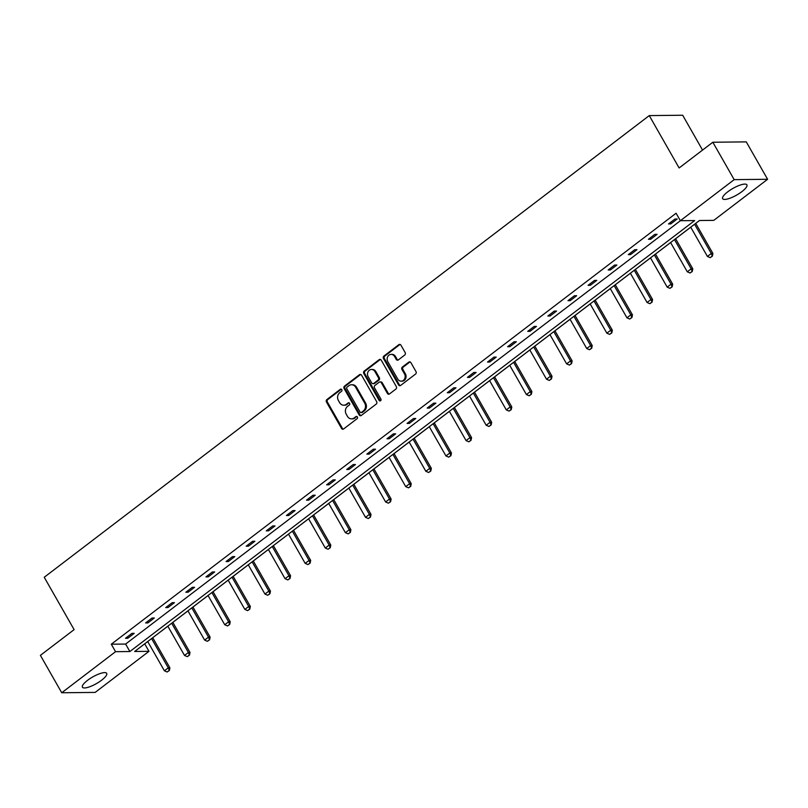 <?xml version="1.0" encoding="UTF-8"?>
<svg xmlns="http://www.w3.org/2000/svg" width="808" height="808" viewBox="0 0 808 808"><rect width="100%" height="100%" fill="white"/><g stroke="black" fill="none" stroke-linecap="round" stroke-linejoin="round"><path stroke-width="1.21" d="M341.804 389.658A1.232 1.06 -90.6 0 0 340.33 389.305L326.886 399.566A1.757 1.515 -90.6 0 0 326.462 402L341.531 428.432A1.757 1.515 -90.6 0 0 343.642 428.937L357.086 418.675A1.232 1.06 -90.6 0 0 355.914 416.615L354.167 417.948A5.626 4.858 -90.6 0 1 351.551 418.867A5.626 4.858 -90.6 0 1 347.44 416.342L346.188 414.13A5.626 4.858 -90.6 0 1 347.551 406.343L349.298 405.02A1.232 1.06 -90.6 0 0 348.117 402.96L346.38 404.293A5.626 4.858 -90.6 0 1 343.764 405.212A5.626 4.858 -90.6 0 1 339.653 402.677L338.39 400.475A5.626 4.858 -90.6 0 1 339.764 392.688L341.501 391.355A1.232 1.06 -90.6 0 0 341.804 389.658M341.36 389.214A1.232 1.06 -90.6 0 0 341.239 389.294L327.785 399.556A1.757 1.515 -90.6 0 0 327.361 401.99L342.441 428.422A1.757 1.515 -90.6 0 0 343.269 429.139M356.934 416.534A1.232 1.06 -90.6 0 0 356.813 416.615L354.167 417.948M349.147 402.869A1.232 1.06 -90.6 0 0 349.026 402.95L346.38 404.293M741.815 191.688A13.968 3.818 -29.7 0 1 722.645 198.687A13.968 3.818 -29.7 0 1 727.725 191.839A13.968 3.818 -29.7 0 1 746.905 184.84A13.968 3.818 -29.7 0 1 741.815 191.688M101.606 680.205A13.968 3.818 -29.7 0 1 82.426 687.204A13.968 3.818 -29.7 0 1 87.517 680.356A13.968 3.818 -29.7 0 1 106.696 673.367A13.968 3.818 -29.7 0 1 101.606 680.205M404.727 355.025A1.757 1.515 -90.6 0 0 405.161 352.591L400.93 345.168A1.757 1.515 -90.6 0 0 398.829 344.673L383.891 356.065A1.757 1.515 -90.6 0 0 383.467 358.5L398.546 384.931A1.757 1.515 -90.6 0 0 400.647 385.436L415.575 374.043A1.757 1.515 -90.6 0 0 416.009 371.609L410.898 362.651A1.757 1.515 -90.6 0 0 408.798 362.146L402.404 367.024A1.757 1.515 -90.6 0 0 401.97 369.458L404.505 373.902A4.707 4.06 -90.6 0 1 404.707 378.689A4.707 4.06 -90.6 0 1 401.172 381.184A4.707 4.06 -90.6 0 1 397.738 379.063L387.81 361.661A4.707 4.06 -90.6 0 1 387.608 356.863A4.707 4.06 -90.6 0 1 391.143 354.379A4.707 4.06 -90.6 0 1 394.587 356.5L396.233 359.398A1.757 1.515 -90.6 0 0 398.344 359.903L404.727 355.025M61.731 692.759L40.4 655.349L74.114 629.624L44.238 577.265L649.258 115.595L679.124 167.963L712.838 142.238L734.179 179.639L767.6 179.285L713.777 220.362L699.455 220.513L134.663 651.48L148.985 651.329L95.162 692.405L61.731 692.759L115.554 651.682L129.876 651.531L694.668 220.564L680.356 220.715L734.179 179.639M680.356 220.715L676.084 213.231L111.292 644.208L115.554 651.682M361.57 375.205A1.757 1.515 -90.6 0 0 359.469 374.7L344.541 386.093A1.757 1.515 -90.6 0 0 344.107 388.527L359.186 414.959A1.757 1.515 -90.6 0 0 361.287 415.464L376.225 404.071A1.757 1.515 -90.6 0 0 376.649 401.637L361.57 375.205M364.216 371.074L379.144 359.681A1.757 1.515 -90.6 0 1 381.255 360.186L396.324 386.618A1.757 1.515 -90.6 0 1 395.9 389.052L389.506 393.93A1.757 1.515 -90.6 0 1 387.406 393.425L381.295 382.709A1.757 1.515 -90.6 0 0 379.184 382.204L374.952 385.436A1.757 1.515 -90.6 0 0 374.518 387.87L380.891 399.031A1.232 1.06 -90.6 0 1 379.114 400.384L363.792 373.508A1.757 1.515 -90.6 0 1 364.216 371.074L365.115 371.064L380.053 359.671L379.144 359.681M712.838 142.238L746.269 141.885L767.6 179.285M702.556 150.086L682.679 115.241L649.258 115.595M144.672 643.855L147.723 641.552L164.408 670.802L168.276 667.852L151.581 638.583M169.094 670.519L167.155 672.004L169.367 670.519L168.276 667.852L169.902 667.832L152.712 637.714L167.832 626.21L184.517 655.45L188.385 652.5L171.69 623.231M172.841 622.392L187.951 610.868M192.95 607.04L208.06 595.516L224.735 624.756L228.603 621.807L211.908 592.537M213.07 591.698L228.169 580.174M233.179 576.346L248.278 564.822M253.288 561.005L268.387 549.48M268.377 549.45L285.072 578.72L288.941 575.771L290.567 575.75L273.387 545.632L288.506 534.128M288.486 534.108L305.182 563.378L309.05 560.429L310.676 560.409L293.496 530.29L308.616 518.786M308.595 518.756L325.291 548.026L329.159 545.077L330.785 545.057L313.605 514.938L328.725 503.445L345.41 532.684L349.268 529.735L332.583 500.465M333.734 499.617L348.834 488.093M353.843 484.275L368.953 472.751L385.628 501.99L389.496 499.041L372.801 469.771M373.952 468.923L389.062 457.399L405.737 486.648L409.606 483.689L392.91 454.429M394.072 453.581L409.171 442.057M414.181 438.239L429.28 426.705M429.27 426.685L445.966 455.954L449.834 453.005L451.46 452.985L434.28 422.867L449.389 411.363M449.379 411.343L466.075 440.602L469.943 437.653L471.569 437.633L454.389 407.515L469.509 396.021M469.488 395.991L486.184 425.261L490.052 422.311L491.678 422.291L474.498 392.173L489.618 380.669L506.293 409.909L510.161 406.959L493.466 377.69M494.627 376.851L509.727 365.327M514.736 361.499L529.836 349.975L546.521 379.225L550.389 376.265L533.694 347.006M534.846 346.157L549.955 334.633L566.63 363.873L570.499 360.924L553.803 331.654M554.955 330.815L570.064 319.291M575.074 315.463L590.173 303.939M595.183 300.121L610.282 288.597M610.272 288.567L626.968 317.837L630.836 314.888L632.462 314.868L615.282 284.749L630.391 273.245M630.381 273.225L647.077 302.485L650.945 299.536L652.571 299.526L635.391 269.397L650.511 257.904M650.49 257.873L667.186 287.143L671.054 284.194L672.68 284.174L655.5 254.055L670.62 242.552M675.629 238.734L690.729 227.21L707.414 256.449L711.272 253.5L694.587 224.23M695.739 223.392L699.506 220.513M144.713 643.855L148.985 651.329M111.292 644.208L125.614 644.057L680.397 220.715M125.614 644.057L129.876 651.531M677.225 218.988L670.771 223.907L668.519 223.937L674.963 219.018L677.225 218.988M657.106 234.34L650.662 239.259L648.41 239.279L654.854 234.36L657.106 234.34M636.997 249.682L630.553 254.601L628.291 254.631L634.745 249.712L636.997 249.682M616.888 265.034L610.444 269.953L608.182 269.973L614.625 265.054L616.888 265.034M596.779 280.376L590.335 285.295L588.072 285.325L594.516 280.406L596.779 280.376M576.67 295.728L570.216 300.647L567.963 300.667L574.407 295.748L576.67 295.728M556.55 311.07L550.107 315.989L547.854 316.009L554.298 311.09L556.55 311.07M536.441 326.412L529.998 331.331L527.735 331.361L534.189 326.442L536.441 326.412M516.332 341.764L509.888 346.683L507.626 346.703L514.07 341.784L516.332 341.764M496.223 357.106L489.769 362.024L487.517 362.055L493.961 357.136L496.223 357.106M476.104 372.458L469.66 377.376L467.408 377.397L473.852 372.478L476.104 372.458M455.995 387.8L449.551 392.718L447.289 392.749L453.743 387.83L455.995 387.8M435.886 403.152L429.442 408.07L427.18 408.091L433.623 403.172L435.886 403.152M415.777 418.494L409.333 423.412L407.07 423.432L413.514 418.514L415.777 418.494M395.668 433.835L389.214 438.754L386.961 438.784L393.405 433.866L395.668 433.835M375.548 449.187L369.104 454.106L366.852 454.126L373.296 449.208L375.548 449.187M355.439 464.529L348.995 469.448L346.733 469.478L353.187 464.56L355.439 464.529M335.33 479.881L328.886 484.8L326.624 484.82L333.068 479.901L335.33 479.881M315.221 495.223L308.777 500.142L306.515 500.172L312.959 495.254L315.221 495.223M295.102 510.575L288.658 515.494L286.406 515.514L292.849 510.595L295.102 510.575M274.993 525.917L268.549 530.836L266.286 530.856L272.74 525.937L274.993 525.917M254.884 541.259L248.44 546.178L246.177 546.208L252.621 541.289L254.884 541.259M234.774 556.611L228.331 561.53L226.068 561.55L232.512 556.631L234.774 556.611M214.665 571.953L208.212 576.872L205.959 576.902L212.403 571.983L214.665 571.953M194.546 587.305L188.102 592.224L185.85 592.244L192.294 587.325L194.546 587.305M174.437 602.647L167.993 607.565L165.731 607.596L172.185 602.677L174.437 602.647M154.328 617.999L147.884 622.918L145.622 622.938L152.066 618.019L154.328 617.999M134.219 633.341L127.775 638.259L125.513 638.28L131.957 633.361L134.219 633.341M127.775 638.259L127.098 637.078M147.884 622.918L147.208 621.726M167.993 607.565L167.317 606.384M188.102 592.224L187.426 591.042M208.212 576.872L207.545 575.69M228.331 561.53L227.654 560.348M248.44 546.178L247.763 544.996M268.549 530.836L267.872 529.654M288.658 515.494L287.981 514.302M308.777 500.142L308.101 498.96M328.886 484.8L328.21 483.618M348.995 469.448L348.319 468.266M369.104 454.106L368.428 452.924M389.214 438.754L388.547 437.572M409.333 423.412L408.656 422.231M429.442 408.07L428.765 406.879M449.551 392.718L448.874 391.537M469.66 377.376L468.983 376.195M489.769 362.024L489.103 360.843M509.888 346.683L509.212 345.501M529.998 331.331L529.321 330.149M550.107 315.989L549.43 314.807M570.216 300.647L569.539 299.455M590.335 285.295L589.658 284.113M610.444 269.953L609.767 268.771M630.553 254.601L629.876 253.419M650.662 239.259L649.986 238.077M670.771 223.907L670.105 222.725M343.764 405.212L344.663 405.202A5.626 4.858 -90.6 0 0 347.288 404.283M351.551 418.867L352.45 418.867A5.626 4.858 -90.6 0 0 355.076 417.938M360.742 374.488A1.757 1.515 -90.6 0 0 360.378 374.69L345.44 386.083A1.757 1.515 -90.6 0 0 345.016 388.517L360.095 414.948A1.757 1.515 -90.6 0 0 360.924 415.666M347.107 387.082A1.232 1.06 -90.6 0 0 346.804 388.789L360.035 411.999A1.232 1.06 -90.6 0 0 361.509 412.343L363.348 410.949A5.626 4.858 -90.6 0 0 364.711 403.162L355.671 387.295A5.626 4.858 -90.6 0 0 351.561 384.76A5.626 4.858 -90.6 0 0 348.935 385.689L347.107 387.082M360.934 412.545L361.843 412.545A1.232 1.06 -90.6 0 0 362.418 412.332L361.509 412.343M351.561 384.76L352.46 384.749A5.626 4.858 -90.6 0 1 356.57 387.284L365.62 403.152A5.626 4.858 -90.6 0 1 364.246 410.939L362.418 412.332M380.012 381.921L380.911 381.911A1.757 1.515 -90.6 0 1 382.194 382.699L388.315 393.415A1.757 1.515 -90.6 0 0 389.143 394.132M365.115 371.064A1.757 1.515 -90.6 0 0 364.691 373.498L380.023 400.374A1.232 1.06 -90.6 0 0 380.467 400.819M374.942 371.579A4.707 4.06 -90.6 0 0 371.508 369.468A4.707 4.06 -90.6 0 0 367.973 371.953A4.707 4.06 -90.6 0 0 368.175 376.75L371.67 382.881A1.757 1.515 -90.6 0 0 373.781 383.386L378.013 380.154A1.757 1.515 -90.6 0 0 378.447 377.72L374.942 371.579L375.851 371.579A4.707 4.06 -90.6 0 0 372.417 369.458L371.508 369.468M372.963 383.669L373.862 383.659A1.757 1.515 -90.6 0 0 374.68 383.376L373.781 383.386M375.851 371.579L379.346 377.71A1.757 1.515 -90.6 0 1 378.922 380.144L374.68 383.376M391.143 354.379L392.052 354.369A4.707 4.06 -90.6 0 1 395.486 356.49L397.142 359.388A1.757 1.515 -90.6 0 0 397.97 360.105M401.172 381.184L402.081 381.174A4.707 4.06 -90.6 0 0 405.616 378.689A4.707 4.06 -90.6 0 0 405.414 373.892L404.505 373.902M410.06 361.934A1.757 1.515 -90.6 0 0 409.696 362.136L403.303 367.014A1.757 1.515 -90.6 0 0 402.879 369.448L405.414 373.892M400.091 344.45A1.757 1.515 -90.6 0 0 399.728 344.663L384.8 356.055A1.757 1.515 -90.6 0 0 384.366 358.489L399.445 384.921A1.757 1.515 -90.6 0 0 400.273 385.638M164.408 670.802L167.155 672.004M169.367 670.519L169.902 667.832M189.203 655.177L187.264 656.651L189.476 655.177L188.385 652.5L190.011 652.48L172.831 622.362M184.517 655.45L187.264 656.651M189.476 655.177L190.011 652.48M187.931 610.838L204.626 640.108L208.494 637.159L191.799 607.889M209.312 639.835L207.383 641.31L209.585 639.825L208.494 637.159L210.12 637.138L192.94 607.02M204.626 640.108L207.383 641.31M209.585 639.825L210.12 637.138M229.422 624.483L227.492 625.958L229.694 624.483L228.603 621.807L230.23 621.796L213.049 591.668M224.735 624.756L227.492 625.958M229.694 624.483L230.23 621.796M228.159 580.144L244.844 609.414L248.713 606.465L232.027 577.195M249.541 609.141L247.602 610.616L249.803 609.131L248.713 606.465L250.339 606.444L233.159 576.326M244.844 609.414L247.602 610.616M249.803 609.131L250.339 606.444M248.268 564.802L264.963 594.072L268.832 591.113L252.136 561.853M269.65 593.789L267.711 595.264L269.923 593.789L268.832 591.113L270.458 591.102L253.278 560.974M264.963 594.072L267.711 595.264M269.923 593.789L270.458 591.102M289.759 578.447L287.83 579.922L290.032 578.447L288.941 575.771L272.245 546.501M285.072 578.72L287.83 579.922M290.032 578.447L290.567 575.75M309.868 563.095L307.939 564.58L310.141 563.095L309.05 560.429L292.355 531.159M305.182 563.378L307.939 564.58M310.141 563.095L310.676 560.409M329.977 547.753L328.048 549.228L330.25 547.753L329.159 545.077L312.464 515.807M325.291 548.026L328.048 549.228M330.25 547.753L330.785 545.057M350.096 532.411L348.157 533.886L350.369 532.401L349.268 529.735L350.894 529.715L333.714 499.596M345.41 532.684L348.157 533.886M350.369 532.401L350.894 529.715M348.824 488.072L365.519 517.332L369.387 514.383L352.692 485.113M370.205 517.059L368.266 518.534L370.478 517.059L369.387 514.383L371.013 514.373L353.833 484.245M365.519 517.332L368.266 518.534M370.478 517.059L371.013 514.373M390.315 501.718L388.385 503.192L390.587 501.707L389.496 499.041L391.123 499.021L373.942 468.903M385.628 501.99L388.385 503.192M390.587 501.707L391.123 499.021M410.424 486.365L408.495 487.84L410.696 486.365L409.606 483.689L411.232 483.679L394.051 453.551M405.737 486.648L408.495 487.84M410.696 486.365L411.232 483.679M409.161 442.026L425.846 471.296L429.715 468.347L413.019 439.077M430.543 471.024L428.604 472.498L430.805 471.024L429.715 468.347L431.341 468.327L414.161 438.209M425.846 471.296L428.604 472.498M430.805 471.024L431.341 468.327M450.652 455.672L448.713 457.156L450.925 455.672L449.834 453.005L433.139 423.735M445.966 455.954L448.713 457.156M450.925 455.672L451.46 452.985M470.761 440.33L468.832 441.804L471.034 440.33L469.943 437.653L453.248 408.383M466.075 440.602L468.832 441.804M471.034 440.33L471.569 437.633M490.87 424.988L488.941 426.462L491.143 424.978L490.052 422.311L473.357 393.041M486.184 425.261L488.941 426.462M491.143 424.978L491.678 422.291M510.979 409.636L509.05 411.11L511.252 409.636L510.161 406.959L511.787 406.949L494.607 376.821M506.293 409.909L509.05 411.11M511.252 409.636L511.787 406.949M509.717 365.297L526.412 394.567L530.27 391.617L513.585 362.348M531.098 394.294L529.159 395.769L531.361 394.284L530.27 391.617L531.896 391.597L514.716 361.479M526.412 394.567L529.159 395.769M531.361 394.284L531.896 391.597M551.207 378.942L549.268 380.416L551.48 378.942L550.389 376.265L552.015 376.255L534.835 346.127M546.521 379.225L549.268 380.416M551.48 378.942L552.015 376.255M571.317 363.6L569.388 365.075L571.589 363.6L570.499 360.924L572.125 360.903L554.945 330.785M566.63 363.873L569.388 365.075M571.589 363.6L572.125 360.903M570.044 319.261L586.739 348.531L590.608 345.582L573.912 316.312M591.426 348.248L589.497 349.733L591.698 348.248L590.608 345.582L592.234 345.561L575.054 315.443M586.739 348.531L589.497 349.733M591.698 348.248L592.234 345.561M590.163 303.919L606.848 333.179L610.717 330.23L594.021 300.96M611.545 332.906L609.606 334.381L611.808 332.906L610.717 330.23L612.343 330.209L595.163 300.091M606.848 333.179L609.606 334.381M611.808 332.906L612.343 330.209M631.654 317.564L629.715 319.039L631.927 317.554L630.836 314.888L614.141 285.618M626.968 317.837L629.715 319.039M631.927 317.554L632.462 314.868M651.763 302.212L649.834 303.687L652.036 302.212L650.945 299.536L634.25 270.266M647.077 302.485L649.834 303.687M652.036 302.212L652.571 299.526M671.872 286.87L669.943 288.345L672.145 286.86L671.054 284.194L654.359 254.924M667.186 287.143L669.943 288.345M672.145 286.86L672.68 284.174M670.6 242.531L687.295 271.801L691.163 268.842L674.468 239.582M691.981 271.518L690.052 272.993L692.254 271.518L691.163 268.842L692.789 268.832L675.609 238.703M687.295 271.801L690.052 272.993M692.254 271.518L692.789 268.832M712.101 256.176L710.161 257.651L712.363 256.176L711.272 253.5L712.898 253.48L695.718 223.362M707.414 256.449L710.161 257.651M712.363 256.176L712.898 253.48M341.239 389.294L340.33 389.305M356.813 416.615L355.914 416.615M349.026 402.95L348.117 402.96M342.441 428.422L341.531 428.432M327.361 401.99L326.462 402M327.785 399.556L326.886 399.566M360.095 414.948L359.186 414.959M345.016 388.517L344.107 388.527M345.44 386.083L344.541 386.093M360.378 374.69L359.469 374.7M364.246 410.939L363.348 410.949M365.62 403.152L364.711 403.162M356.57 387.284L355.671 387.295M388.315 393.415L387.406 393.425M382.194 382.699L381.295 382.709M380.023 400.374L379.114 400.384M364.691 373.498L363.792 373.508M378.922 380.144L378.013 380.154M379.346 377.71L378.447 377.72M397.142 359.388L396.233 359.398M395.486 356.49L394.587 356.5M402.879 369.448L401.97 369.458M403.303 367.014L402.404 367.024M409.696 362.136L408.798 362.146M399.445 384.921L398.546 384.931M384.366 358.489L383.467 358.5M384.8 356.055L383.891 356.065M399.728 344.663L398.829 344.673"/></g></svg>
